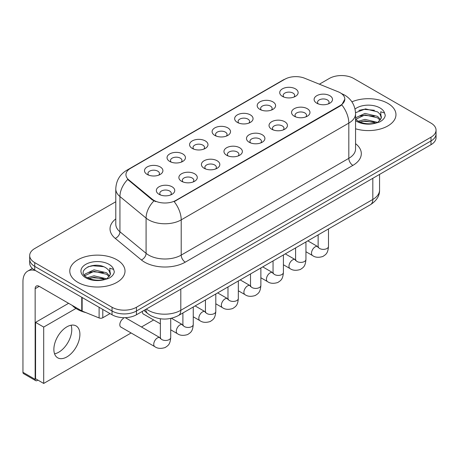 <?xml version="1.0" encoding="UTF-8"?>
<svg xmlns="http://www.w3.org/2000/svg" width="459" height="459" viewBox="0 0 459 459"><rect width="100%" height="100%" fill="white"/><g stroke="black" fill="none" stroke-linecap="round" stroke-linejoin="round"><path stroke-width="0.69" d="M259.886 109.385L259.886 109.385A9.203 5.313 180 0 1 259.886 101.869A9.203 5.313 180 0 1 272.904 101.869A9.203 5.313 180 0 1 272.904 109.385A9.203 5.313 180 0 1 259.886 109.385M271.395 110.091A5.755 3.322 0 0 0 272.147 108.444A5.755 3.322 0 0 0 270.46 106.098A5.755 3.322 0 0 0 264.195 105.375A5.755 3.322 0 0 0 260.637 108.444A5.755 3.322 0 0 0 261.395 110.091M237.349 122.398L237.349 122.398A9.203 5.313 180 0 1 237.349 114.882A9.203 5.313 180 0 1 250.367 114.882A9.203 5.313 180 0 1 250.367 122.398A9.203 5.313 180 0 1 237.349 122.398M248.853 123.104A5.755 3.322 0 0 0 249.61 121.457A5.755 3.322 0 0 0 247.923 119.11A5.755 3.322 0 0 0 241.652 118.388A5.755 3.322 0 0 0 238.101 121.457A5.755 3.322 0 0 0 238.858 123.104M214.806 135.411L214.806 135.411A9.203 5.313 180 0 1 214.806 127.895A9.203 5.313 180 0 1 227.825 127.895A9.203 5.313 180 0 1 227.825 135.411A9.203 5.313 180 0 1 214.806 135.411M226.316 136.116A5.755 3.322 0 0 0 227.073 134.47A5.755 3.322 0 0 0 225.386 132.123A5.755 3.322 0 0 0 219.115 131.4A5.755 3.322 0 0 0 215.564 134.47A5.755 3.322 0 0 0 216.321 136.116M192.269 148.423L192.269 148.423A9.203 5.313 180 0 1 192.269 140.907A9.203 5.313 180 0 1 205.288 140.907A9.203 5.313 180 0 1 205.288 148.423A9.203 5.313 180 0 1 192.269 148.423M203.779 149.129A5.755 3.322 0 0 0 204.53 147.482A5.755 3.322 0 0 0 202.849 145.136A5.755 3.322 0 0 0 196.578 144.413A5.755 3.322 0 0 0 193.027 147.482A5.755 3.322 0 0 0 193.778 149.129M169.732 161.436L169.732 161.436A9.203 5.313 180 0 1 169.732 153.92A9.203 5.313 180 0 1 182.751 153.92A9.203 5.313 180 0 1 182.751 161.436A9.203 5.313 180 0 1 169.732 161.436M181.242 162.136A5.755 3.322 0 0 0 181.993 160.495A5.755 3.322 0 0 0 180.312 158.148A5.755 3.322 0 0 0 174.041 157.426A5.755 3.322 0 0 0 170.49 160.495A5.755 3.322 0 0 0 171.241 162.136M147.196 174.449L147.196 174.449A9.203 5.313 180 0 1 147.196 166.933A9.203 5.313 180 0 1 160.214 166.933A9.203 5.313 180 0 1 160.214 174.449A9.203 5.313 180 0 1 147.196 174.449M158.705 175.149A5.755 3.322 0 0 0 159.457 173.508A5.755 3.322 0 0 0 157.77 171.155A5.755 3.322 0 0 0 151.504 170.438A5.755 3.322 0 0 0 147.947 173.508A5.755 3.322 0 0 0 148.705 175.149M282.423 96.373L282.423 96.373A9.203 5.313 180 0 1 282.423 88.857A9.203 5.313 180 0 1 295.441 88.857A9.203 5.313 180 0 1 295.441 96.373A9.203 5.313 180 0 1 282.423 96.373M293.932 97.078A5.755 3.322 0 0 0 294.684 95.432A5.755 3.322 0 0 0 293.003 93.085A5.755 3.322 0 0 0 286.732 92.362A5.755 3.322 0 0 0 283.18 95.432A5.755 3.322 0 0 0 283.932 97.078M294.259 116.219L294.259 116.219A9.203 5.313 180 0 1 294.259 108.703A9.203 5.313 180 0 1 307.278 108.703A9.203 5.313 180 0 1 307.278 116.219A9.203 5.313 180 0 1 294.259 116.219M305.769 116.925A5.755 3.322 0 0 0 306.526 115.278A5.755 3.322 0 0 0 304.839 112.931A5.755 3.322 0 0 0 298.568 112.214A5.755 3.322 0 0 0 295.017 115.278A5.755 3.322 0 0 0 295.774 116.925M271.722 129.231L271.722 129.231A9.203 5.313 180 0 1 271.722 121.715A9.203 5.313 180 0 1 284.741 121.715A9.203 5.313 180 0 1 284.741 129.231A9.203 5.313 180 0 1 271.722 129.231M283.232 129.937A5.755 3.322 0 0 0 283.983 128.29A5.755 3.322 0 0 0 282.302 125.944A5.755 3.322 0 0 0 276.031 125.227A5.755 3.322 0 0 0 272.48 128.29A5.755 3.322 0 0 0 273.231 129.937M249.185 142.244L249.185 142.244A9.203 5.313 180 0 1 249.185 134.728A9.203 5.313 180 0 1 262.204 134.728A9.203 5.313 180 0 1 262.204 142.244A9.203 5.313 180 0 1 249.185 142.244M260.695 142.95A5.755 3.322 0 0 0 261.446 141.303A5.755 3.322 0 0 0 259.76 138.957A5.755 3.322 0 0 0 253.494 138.234A5.755 3.322 0 0 0 249.943 141.303A5.755 3.322 0 0 0 250.694 142.95M226.648 155.257L226.648 155.257A9.203 5.313 180 0 1 226.648 147.741A9.203 5.313 180 0 1 239.667 147.741A9.203 5.313 180 0 1 239.667 155.257A9.203 5.313 180 0 1 226.648 155.257M238.158 155.962A5.755 3.322 0 0 0 238.909 154.316A5.755 3.322 0 0 0 237.223 151.969A5.755 3.322 0 0 0 230.952 151.246A5.755 3.322 0 0 0 227.4 154.316A5.755 3.322 0 0 0 228.157 155.962M204.112 168.269L204.112 168.269A9.203 5.313 180 0 1 204.112 160.753A9.203 5.313 180 0 1 217.13 160.753A9.203 5.313 180 0 1 217.13 168.269A9.203 5.313 180 0 1 204.112 168.269M215.615 168.975A5.755 3.322 0 0 0 216.373 167.328A5.755 3.322 0 0 0 214.686 164.982A5.755 3.322 0 0 0 208.415 164.259A5.755 3.322 0 0 0 204.863 167.328A5.755 3.322 0 0 0 205.621 168.975M181.569 181.282L181.569 181.282A9.203 5.313 180 0 1 181.569 173.766A9.203 5.313 180 0 1 194.587 173.766A9.203 5.313 180 0 1 194.587 181.282A9.203 5.313 180 0 1 181.569 181.282M193.078 181.988A5.755 3.322 0 0 0 193.836 180.341A5.755 3.322 0 0 0 192.149 177.994A5.755 3.322 0 0 0 185.878 177.272A5.755 3.322 0 0 0 182.326 180.341A5.755 3.322 0 0 0 183.078 181.988M159.032 194.295L159.032 194.295A9.203 5.313 180 0 1 159.032 186.779A9.203 5.313 180 0 1 172.05 186.779A9.203 5.313 180 0 1 172.05 194.295A9.203 5.313 180 0 1 159.032 194.295M170.541 195A5.755 3.322 0 0 0 171.293 193.354A5.755 3.322 0 0 0 169.612 191.007A5.755 3.322 0 0 0 163.341 190.284A5.755 3.322 0 0 0 159.789 193.354A5.755 3.322 0 0 0 160.541 195M316.802 103.206L316.802 103.206A9.203 5.313 180 0 1 316.802 95.69A9.203 5.313 180 0 1 329.82 95.69A9.203 5.313 180 0 1 329.82 103.206A9.203 5.313 180 0 1 316.802 103.206M328.305 103.912A5.755 3.322 0 0 0 329.063 102.271A5.755 3.322 0 0 0 327.376 99.919A5.755 3.322 0 0 0 321.105 99.201A5.755 3.322 0 0 0 317.553 102.271A5.755 3.322 0 0 0 318.311 103.912M338.197 91.8A15.531 8.968 180 0 1 340.274 92.804A15.531 8.968 180 0 1 344.824 99.144A15.531 8.968 180 0 1 340.274 105.484L175.917 200.376A15.531 8.968 180 0 1 152.204 199.177L128.75 179.836A15.531 8.968 180 0 1 125.944 174.695A15.531 8.968 180 0 1 130.494 168.355L284.804 79.258A15.531 8.968 180 0 1 304.701 78.254L338.197 91.8M387.872 103.373A27.615 15.945 0 0 0 351.91 101.835A27.615 15.945 0 0 1 387.872 103.373A27.615 15.945 0 0 1 395.962 114.647A27.615 15.945 0 0 0 387.872 103.373M116.925 259.8A27.615 15.945 0 0 0 86.831 256.346A27.615 15.945 0 0 0 69.785 271.074A27.615 15.945 0 0 0 77.869 282.348A27.615 15.945 0 0 0 107.968 285.808A27.615 15.945 0 0 0 125.014 271.074A27.615 15.945 0 0 0 116.925 259.8A27.615 15.945 0 0 0 86.831 256.346A27.615 15.945 0 0 0 69.785 271.074A27.615 15.945 0 0 0 77.869 282.348A27.615 15.945 0 0 0 107.968 285.808A27.615 15.945 0 0 0 125.014 271.074A27.615 15.945 0 0 0 116.925 259.8M344.824 99.144L341.777 104.853L340.274 105.949L174.168 201.627A20.139 11.624 60 0 1 181.207 219.872A23.013 13.288 180 0 1 148.659 219.872A23.013 13.288 180 0 1 146.082 218.1L119.942 196.544A23.013 13.288 180 0 1 115.783 188.924L115.783 224.158A23.013 13.288 0 0 0 119.942 231.778L146.082 253.328A23.013 13.288 0 0 0 148.659 255.106A23.013 13.288 0 0 0 181.207 255.106L348.817 158.332A23.013 13.288 0 0 0 355.559 148.94L355.559 113.706A23.013 13.288 180 0 1 348.817 123.104A20.139 11.624 -120 0 0 341.777 104.853M115.783 201.742L34.746 248.526A17.258 9.966 0 0 0 29.692 255.571L29.692 263.087A17.258 9.966 0 0 0 34.746 270.139L112.042 314.765L112.042 311.007A17.258 9.966 0 0 0 136.455 311.007L430.995 140.953A17.258 9.966 0 0 0 436.05 133.908A17.258 9.966 0 0 1 430.995 140.953L136.455 311.007A17.258 9.966 0 0 1 112.042 311.007L34.746 266.381L112.042 311.007L112.042 307.249A17.258 9.966 0 0 0 136.455 307.249L430.995 137.195A17.258 9.966 0 0 0 436.05 130.149A17.258 9.966 0 0 0 430.995 123.104L353.7 78.478A17.258 9.966 0 0 0 329.287 78.478L319.384 84.192M29.692 259.329A17.258 9.966 0 0 0 34.746 266.381A17.258 9.966 0 0 1 29.692 259.329M155.699 201.627L152.204 199.86L127.705 179.458A20.139 13.466 129.5 0 0 119.942 196.544L119.942 231.778A5.755 3.85 -50.5 0 1 115.232 238.382A28.768 16.61 180 0 1 115.783 218.891M355.559 128.778A27.615 15.945 0 0 0 395.962 114.647A27.615 15.945 0 0 1 355.559 128.778M29.692 255.571A17.258 9.966 0 0 0 34.746 262.623L112.042 307.249M112.042 314.765A17.258 9.966 0 0 0 136.455 314.765L430.995 144.711A17.258 9.966 0 0 0 436.05 137.666L436.05 130.149M381.159 118.359L381.349 117.464A13.007 7.51 0 0 0 379.88 113.998L377.55 111.876L365.479 108.875L355.536 112.719M355.559 119.059L357.917 121.038C362.954 123.769 368.904 124.464 375.766 123.127L379.421 122.065C382.932 120.264 384.883 118.009 385.267 115.312L384.544 112.983L380.7 111.772L381.154 118.359L377.981 122.192M358.301 121.262L364.98 119.374L377.677 122.41M374.32 122.163L363.953 121.274L359.839 122.019L364.98 120.866L376.231 123.023M355.559 118.227L355.782 117.728L364.98 113.413L377.539 116.351L380.563 119.495M355.748 119.283L364.98 114.905L377.539 117.843L380.063 120.201M379.88 113.998L381.343 117.642M358.858 110.372L363.953 109.34L374.452 110.269M359.822 116.058L363.953 115.307L374.32 116.196M72.178 305.367A28.768 16.61 0 0 0 77.06 309.125A28.768 16.61 0 0 0 85.902 312.608M110.212 274.786L110.407 273.897A13.007 7.51 0 0 0 108.932 270.426L106.608 268.303C94.617 259.823 74.639 270.89 86.975 277.466C92.007 280.197 97.956 280.891 104.818 279.554L108.473 278.493C111.985 276.691 113.935 274.442 114.32 271.739L113.602 269.41L109.758 268.199L110.212 274.786L107.033 278.619M87.359 277.695L94.032 275.807L106.735 278.837M103.373 278.59L93.011 277.701L88.891 278.447L94.032 277.299L105.289 279.456M84.445 275.28L84.835 274.155L94.032 269.84L106.597 272.778L109.615 275.922M84.8 275.71L94.032 271.332L106.597 274.27L109.116 276.634M108.932 270.426L110.395 274.075M87.91 266.805L93.011 265.767L103.504 266.696M88.874 272.485L93.011 271.734L103.373 272.623M58.752 352.202A18.412 10.632 120 0 0 71.076 325.219A18.412 10.632 120 0 1 58.752 352.202A18.412 10.632 120 0 1 54.564 353.82A18.412 10.632 120 0 0 58.752 352.202M102.787 309.418L102.787 317.76L110.011 313.589M35.607 270.632A23.013 13.288 -120 0 0 27.718 271.108A23.013 13.288 -120 0 0 22.95 281.648L22.95 372.312L35.154 379.358L35.154 288.694A5.755 3.322 60 0 1 36.347 286.06A5.755 3.322 60 0 1 39.222 286.341L81.759 310.904L81.759 297.277M35.154 379.358A2.874 1.658 120 0 0 35.75 380.672L23.547 373.626A2.874 1.658 -60 0 1 22.95 372.312M35.75 380.672A2.874 1.658 120 0 0 37.19 380.528L37.919 380.109M102.787 317.76A2.874 1.658 180 0 1 99.104 317.944L82.144 311.087A2.874 1.658 180 0 1 81.759 310.904M123.517 318.38A5.175 2.989 120 0 0 123.477 318.403A5.175 2.989 120 0 0 120.092 322.97A5.175 2.989 120 0 0 120.889 327.118A5.175 2.989 120 0 0 121.233 327.267M66.888 356.901A18.412 10.632 120 0 0 78.914 340.676A18.412 10.632 120 0 0 76.091 325.924A18.412 10.632 120 0 0 66.888 326.837A18.412 10.632 120 0 0 54.862 343.062A18.412 10.632 120 0 0 57.679 357.813A18.412 10.632 120 0 0 66.888 356.901M75.953 308.448L43.697 327.072L43.697 383.443L131.113 332.976M141.47 326.997L153.65 319.963M142.37 311.351A5.175 2.989 120 0 0 143.426 314.105A5.175 2.989 120 0 0 143.77 314.254M68.598 303.301L35.561 322.373L35.561 378.744L43.697 383.443M43.697 327.072L35.561 322.373M175.917 200.376L175.917 200.841M152.204 199.177L152.204 199.86M128.75 179.836L128.75 180.519M340.274 105.484L340.274 105.949M185.275 262.152A5.755 3.322 60 0 1 181.207 255.106L181.207 219.872L348.817 123.104L348.817 158.332A5.755 3.322 60 0 0 352.885 165.383L185.275 262.152A28.768 16.61 180 0 1 144.591 262.152A28.768 16.61 180 0 1 141.366 259.932L115.232 238.382M355.559 113.706C355.168 105.432 351.531 99.23 344.646 95.093L341.743 93.676A20.139 9.432 112 0 0 341.467 93.579M128.778 169.526A20.139 11.624 -120 0 0 126.69 170.312C119.81 174.449 116.173 180.651 115.783 188.924M126.69 170.312L283.111 80.004A20.139 11.624 60 0 1 284.637 79.355M153.926 200.927A20.139 13.466 129.5 0 0 146.082 218.1L146.082 253.328A5.755 3.85 -50.5 0 1 141.366 259.932M355.559 143.673A28.768 16.61 180 0 1 352.885 165.383M136.455 307.249L136.455 314.765M430.995 137.195L430.995 144.711M34.746 262.623L34.746 270.139M146.346 309.05A23.013 13.288 0 0 0 148.251 310.301A23.013 13.288 0 0 0 180.8 310.301L372.817 199.441A23.013 13.288 0 0 0 379.559 190.043C379.725 195.752 376.684 200.64 370.436 204.708L178.413 315.568A11.509 6.644 60 0 0 180.8 310.301L180.8 289.159M372.817 178.299L372.817 199.441A11.509 6.644 60 0 1 370.436 204.708M145.715 309.418A11.509 7.694 129.5 0 0 147.781 313.595L143.948 310.433M328.489 228.926L328.489 246.391A5.175 2.989 180 0 1 326.733 248.635A5.175 2.989 180 0 1 319.648 248.503A5.175 2.989 180 0 1 318.133 246.391L317.967 247.51L318.426 247.126M328.489 246.391C327.898 253.695 325.792 254.475 322.901 256.466C318.621 257.792 315.184 257.493 312.585 255.571A5.175 2.989 -60 0 1 311.787 251.423A5.175 2.989 -60 0 1 315.172 246.862A5.175 2.989 -60 0 1 315.402 246.735A5.175 2.989 -60 0 1 317.76 246.603L318.116 246.793M305.946 241.939L305.946 259.404A5.175 2.989 180 0 1 304.197 261.647A5.175 2.989 180 0 1 297.111 261.515A5.175 2.989 180 0 1 295.59 259.404L295.424 260.523L295.889 260.138M305.946 259.404C305.361 266.708 303.256 267.488 300.364 269.479C296.084 270.804 292.647 270.506 290.042 268.584A5.175 2.989 -60 0 1 289.25 264.436A5.175 2.989 -60 0 1 292.635 259.874A5.175 2.989 -60 0 1 292.865 259.748A5.175 2.989 -60 0 1 295.223 259.616L295.579 259.805M283.41 254.952L283.41 272.416A5.175 2.989 180 0 1 281.654 274.66A5.175 2.989 180 0 1 274.568 274.528A5.175 2.989 180 0 1 273.053 272.416L272.887 273.535L273.352 273.151M283.41 272.416C282.824 279.72 280.719 280.501 277.821 282.492C273.547 283.817 270.11 283.519 267.505 281.596A5.175 2.989 -60 0 1 266.713 277.448A5.175 2.989 -60 0 1 270.093 272.887A5.175 2.989 -60 0 1 270.328 272.761A5.175 2.989 -60 0 1 272.686 272.629L273.036 272.818M260.873 267.964L260.873 285.429A5.175 2.989 180 0 1 259.117 287.673A5.175 2.989 180 0 1 252.031 287.541A5.175 2.989 180 0 1 250.516 285.429L250.35 286.548L250.815 286.164M260.873 285.429C260.282 292.727 258.176 293.508 255.284 295.504C251.01 296.83 247.567 296.531 244.968 294.609A5.175 2.989 -60 0 1 244.177 290.461A5.175 2.989 -60 0 1 247.556 285.9A5.175 2.989 -60 0 1 247.785 285.773A5.175 2.989 -60 0 1 250.149 285.641L250.499 285.831M238.336 280.977L238.336 298.442A5.175 2.989 180 0 1 236.58 300.685A5.175 2.989 180 0 1 229.494 300.553A5.175 2.989 180 0 1 227.98 298.442L227.813 299.561L228.272 299.176M238.336 298.442C237.745 305.74 235.639 306.52 232.747 308.517C228.473 309.842 225.03 309.544 222.431 307.622A5.175 2.989 -60 0 1 221.64 303.474A5.175 2.989 -60 0 1 225.019 298.912A5.175 2.989 -60 0 1 225.249 298.786A5.175 2.989 -60 0 1 227.607 298.654L227.962 298.838M384.544 112.983A16.461 9.501 0 0 0 379.983 107.928A16.461 9.501 0 0 0 355.036 109.053M355.559 120.631A16.461 9.501 0 0 0 356.706 121.365A16.461 9.501 0 0 0 375.766 123.127M113.602 269.41A16.461 9.501 0 0 0 109.035 264.355A16.461 9.501 0 0 0 85.758 264.355A16.461 9.501 0 0 0 85.758 277.793A16.461 9.501 0 0 0 104.818 279.554M35.154 288.694L39.222 286.341M82.144 297.501L82.144 311.087M99.104 317.944L99.104 307.295M215.799 293.984L215.799 311.454A5.175 2.989 180 0 1 214.043 313.692A5.175 2.989 180 0 1 206.957 313.566A5.175 2.989 180 0 1 205.443 311.454L205.276 312.573L205.735 312.189M215.799 311.454C215.208 318.753 213.102 319.533 210.211 321.529C205.93 322.849 202.494 322.557 199.894 320.634A5.175 2.989 -60 0 1 199.097 316.486A5.175 2.989 -60 0 1 202.482 311.925A5.175 2.989 -60 0 1 202.712 311.799A5.175 2.989 -60 0 1 205.07 311.667L205.425 311.85M193.256 306.996L193.256 324.467A5.175 2.989 180 0 1 191.506 326.705A5.175 2.989 180 0 1 184.42 326.579A5.175 2.989 180 0 1 182.9 324.467L182.734 325.58L183.198 325.201M193.256 324.467C192.671 331.765 190.565 332.546 187.674 334.542C183.393 335.862 179.957 335.563 177.352 333.647A5.175 2.989 -60 0 1 176.56 329.499A5.175 2.989 -60 0 1 179.945 324.932A5.175 2.989 -60 0 1 180.175 324.811A5.175 2.989 -60 0 1 182.533 324.679L182.889 324.863M170.719 318.431L170.719 337.48A5.175 2.989 180 0 1 168.964 339.717A5.175 2.989 180 0 1 161.878 339.591A5.175 2.989 180 0 1 160.363 337.48L160.197 338.593L160.661 338.214M170.719 337.48C170.134 344.778 168.028 345.558 165.131 347.555C160.857 348.874 157.42 348.576 154.815 346.66A5.175 2.989 -60 0 1 154.023 342.512A5.175 2.989 -60 0 1 157.403 337.944A5.175 2.989 -60 0 1 157.638 337.824A5.175 2.989 -60 0 1 159.996 337.692L160.346 337.876M283.111 80.004L286.806 78.288M341.743 93.676L341.439 93.556M178.413 315.568C169.153 320.221 159.893 320.221 150.632 315.568L147.781 313.595M379.559 190.043L379.559 174.409M312.585 255.571L305.946 251.744M318.133 234.905L318.133 246.391M317.76 246.603L307.811 240.86M290.042 268.584L283.41 264.757M295.59 247.917L295.59 259.404M295.223 259.616L285.274 253.873M267.505 281.596L260.873 277.77M273.053 260.93L273.053 272.416M272.686 272.629L262.737 266.886M244.968 294.609L238.336 290.782M250.516 273.943L250.516 285.429M250.149 285.641L240.2 279.898M222.431 307.622L215.799 303.789M227.98 286.955L227.98 298.442M227.607 298.654L217.658 292.911M27.718 271.108L32.371 268.423M199.894 320.634L193.256 316.802M205.443 299.968L205.443 311.454M205.07 311.667L195.121 305.923M177.352 333.647L170.719 329.814M160.363 323.836L143.122 313.881M182.9 312.975L182.9 324.467M182.533 324.679L171.436 318.271M154.815 346.66L120.585 326.894M160.363 318.776L160.363 337.48M159.996 337.692L125.307 317.662"/></g></svg>
